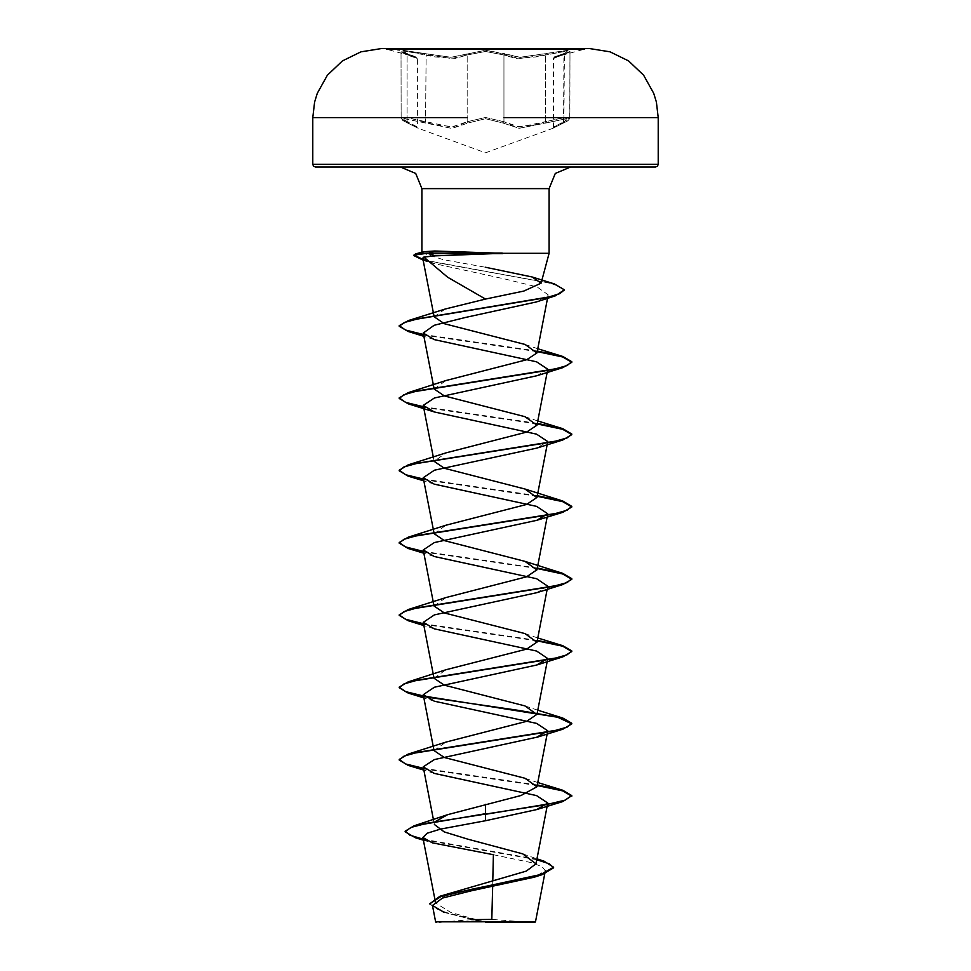<?xml version="1.0" encoding="UTF-8"?>
<svg xmlns="http://www.w3.org/2000/svg" width="971" height="971" viewBox="0 0 971 971"><rect width="100%" height="100%" fill="white"/><g stroke="black" fill="none" stroke-linecap="round" stroke-linejoin="round"><path stroke-width="0.73" stroke-dasharray="4.86 3.64" d="M386.349 48.574L485.5 48.574L386.349 48.55L386.349 49.205L584.651 49.205L554.453 57.301L564.442 53.745L568.108 50.213L544.901 53.745L545.508 54.995L564.212 51.621L569.795 52.046L553.494 58.551L569.795 52.046L562.1 51.827L536.053 56.949L515.492 58.406L503.9 54.995L519.521 58.539L545.508 54.995L544.901 53.745L519.995 57.289L505.078 53.745L503.9 54.995L485.524 51.463L467.136 54.995L485.524 51.463L503.9 54.995L505.078 53.745L485.5 50.213L451.017 57.301L426.099 53.745L451.03 57.301L485.5 50.213L520.019 57.289L568.12 50.213L564.442 53.745L554.453 57.301L570.001 51.463L569.807 118.219L564.2 117.697L519.558 127.116L503.9 121.763L515.37 126.898L536.053 124.701L545.508 121.763L546.212 122.989L519.072 128.33L502.723 122.989L485.5 118.729L468.313 122.989L485.5 118.729L502.723 122.989L519.121 128.33L566.542 118.729L563.398 122.989L566.53 118.729L546.212 122.989L545.508 121.763L562.039 117.952L569.795 118.207L563.872 121.776L569.795 118.219L568.666 120.113L553.494 127.128L563.872 121.776L564.357 53.769L554.307 57.35M393.728 48.55L406.521 53.745L402.892 50.213L426.099 53.745L402.88 50.213L406.521 53.745L416.486 57.289L406.606 53.757L407.092 54.995L401.181 52.046L406.764 51.621L451.491 58.551L467.136 54.995L455.569 58.418L434.984 56.961L408.9 51.827L401.181 52.046L417.445 58.539L407.092 54.995L406.606 53.757L400.987 51.463L416.632 57.338L417.445 58.539L417.445 127.116L407.092 121.763L407.456 122.953L404.458 118.729L451.952 128.354L468.313 122.989L451.903 128.354L404.446 118.729L407.565 122.989L418.307 128.33L403.705 121.059L401.266 118.765L407.092 121.763L407.456 122.953L402.31 120.125L401.181 118.219L408.937 117.952L434.984 124.713L455.617 126.922L467.136 121.776L451.527 127.128L406.788 117.697L401.181 118.219L400.987 51.463L401.181 118.207L417.445 127.116L418.1 128.233L407.456 122.953L418.307 128.33L485.5 152.787L552.645 128.354L563.52 122.953L563.872 54.995L564.357 53.769L570.001 51.463L569.722 118.741L567.258 121.072L552.839 128.257L563.52 122.953M503.9 121.763L485.524 117.503L467.136 121.776L468.313 122.989L467.136 121.776L485.5 117.503L503.9 121.763L502.723 122.989L503.9 121.763L503.9 54.995L503.9 121.763M485.5 48.574L584.651 48.574L584.651 49.205M535.458 921.758L485.197 922.074L450.957 912.558L435.627 903.066L448.918 893.114M428.672 253.322L502.201 253.322M492.758 881.073L492.625 886.657M531.416 922.45L491.824 919.44L491.763 921.71M434.098 750.607L445.992 742.099M434.098 678.292L445.992 669.796M434.098 605.989L446.017 597.481M434.11 533.674L446.029 525.165M433.272 457.135L434.122 461.371L446.029 452.862M434.122 389.055L446.029 380.559M434.11 316.764L445.179 308.96M422.773 258.14L434.353 263.663L505.709 279.199L537.109 286.979L548.13 294.796L536.198 302.005M547.729 369.211L536.757 375.741M547.134 444.754L547.753 441.514L536.745 448.056M547.705 586.144L536.793 592.674M493.389 854.735L531.246 862.624L542.073 866.642L545.35 870.696L534.232 877.189M429.607 903.88L442.509 911.951L481.701 921.904L435.639 921.855M423.235 839.15L536.89 859.165M429.607 903.273L434.134 907.958L446.672 912.655L485.197 922.074M423.356 839.781L536.781 859.736M442.509 911.951L481.058 921.734L485.015 922.037M481.701 921.904L481.058 921.734M421.96 252.812L443.177 259.658L485.5 267.292M537.266 784.932L423.514 768.316M537.266 640.314L423.514 623.698M537.266 567.999L423.514 551.382M537.266 495.696L423.514 479.079M537.266 423.38L423.514 406.764M537.266 351.077L423.514 334.461M554.32 283.908L426.378 260.434M425.164 260.082L422.992 259.427M537.145 785.515L423.635 768.935M424.885 696.862L423.635 696.632M537.145 640.896L423.635 624.317M537.145 568.581L423.635 552.014M537.145 496.278L423.635 479.698M537.145 423.963L423.635 407.395M537.145 351.66L423.635 335.08M564.333 290.402L560.121 286.615L548.032 282.816L423.113 260.07M425.492 121.776L424.788 122.989L425.492 121.776L426.099 53.745L425.492 121.776M465.959 53.745L467.136 54.995L465.959 53.745M503.9 117.649L569.807 117.649M401.181 117.649L467.136 117.649M407.092 121.763L407.092 54.995L407.092 121.763M467.136 121.776L467.136 54.995L467.136 121.776M545.508 121.763L545.508 54.995L545.508 121.763M394.918 48.55L416.632 57.338L406.606 53.757L416.486 57.289L386.349 49.205M434.401 824.525L433.454 819.621M547.134 733.991L547.753 730.762M547.134 661.688L547.753 658.459M547.134 589.385L547.753 586.144M547.134 517.07L547.753 513.829M547.474 298.364L548.166 294.796M522.726 853.922L536.951 858.85M423.417 840.133L432.289 842.889M524.995 778.257L537.728 782.529M524.959 705.929L537.728 710.214M524.971 633.626L537.728 637.911M524.995 416.705L537.728 420.977M525.008 344.402L537.728 348.674M434.328 263.663L427.155 261.333M434.255 339.607L423.866 336.294M434.231 484.213L423.866 480.912M434.219 556.517L423.866 553.227M434.243 628.832L423.866 625.53M434.268 701.159L423.866 697.846M434.268 773.462L423.866 770.149M471.639 919.658L444.402 921.843M444.038 921.88L439.584 922.45M564.357 53.769L554.307 57.35L553.494 58.551L553.494 127.128L552.839 128.257"/><path stroke-width="1.46" d="M584.651 49.205L386.349 49.205M569.807 117.649L658.18 117.649L656.408 102.113L653.75 93.325L643.627 75.24L628.589 60.979L609.994 51.815L589.518 48.574L386.349 48.574M485.5 922.45L534.766 922.45L485.5 922.45M536.781 859.736L549.319 863.802L553.604 867.868L542.194 874.677L534.232 877.189L470.984 890.953L442.594 898.078L432.447 905.409L435.639 921.855L535.458 921.758L534.766 922.45M400.368 166.988L655.583 166.988L400.368 166.988L415.746 173.421L421.96 188.568L485.5 188.568L421.96 188.568L421.96 252.812L423.465 251.792L434.741 250.979L502.201 253.322L549.04 253.322L502.201 253.322L435.275 255.834L423.878 257.036L447.595 277.281L485.5 299.117L523.867 291.009L541.029 283.216L532.132 276.966L485.5 267.292M502.65 253.625L428.672 253.625L435.275 255.834M485.5 299.117L445.179 308.96L408.427 320.503L547.171 297.478L559.939 293.643L564.333 289.807L554.32 283.908L532.132 276.953M423.635 624.317L408.184 620.748L399.166 615.432L403.96 611.584L417.821 607.725L562.792 584.603L536.793 592.674L434.365 614.898L423.307 622.29L434.243 628.832L536.647 651.043L547.693 658.447L536.732 664.989L434.365 687.189L423.295 694.605L434.28 701.135L536.623 723.346L547.729 730.75L536.708 737.292L434.353 759.504L423.247 766.908L434.268 773.45L536.623 795.662L547.753 803.066L536.757 809.596L485.5 820.726L440.482 829.1L427.155 833.276L422.907 837.451L432.289 842.877L493.389 854.735L492.758 881.073M492.625 886.657L491.824 919.44L471.639 919.658M536.89 859.165L543.978 861.156L553.604 867.261L540.726 874.519L439.96 896.294L526.27 871.108L535.992 863.789L522.726 853.922L467.888 839.187L444.281 831.856L434.401 824.513M435.166 821.697L447.643 814.718L521.075 795.552L536.902 786.765L524.995 778.257L444.354 757.526L434.098 750.607L423.247 694.605M423.514 768.316L405.477 763.886L399.166 759.456L408.208 754.139L445.992 742.099L526.622 721.368L536.878 714.45L524.959 705.941L444.354 685.21L434.098 678.292L423.247 622.302M423.514 696.001L405.49 691.583L399.166 687.152L408.196 681.836L445.992 669.796L526.622 649.053L536.866 642.147L524.971 633.638L444.366 612.895L434.098 605.989L423.247 549.987M423.514 623.698L405.477 619.267L399.166 614.837L408.184 609.521L446.017 597.481L526.646 576.738L536.878 569.831L524.983 561.335L444.378 540.592L434.11 533.674L423.247 477.671L434.231 484.201L536.623 506.425L547.753 513.829L536.769 520.359L434.377 542.583L423.271 549.987L434.219 556.517L536.635 578.74L547.705 586.144M423.514 551.382L405.477 546.952L399.166 542.522L408.208 537.206L446.029 525.165L526.646 504.435L536.89 497.528L524.995 489.02L444.378 468.277L434.122 461.371M423.514 479.079L405.49 474.649L399.166 470.219L408.208 464.903L446.029 452.862L526.646 432.131L536.902 425.213L524.995 416.705L444.366 395.974L434.122 389.055L423.235 333.017M423.514 406.764L405.49 402.346L399.166 397.916L408.196 392.6L446.029 380.559L526.634 359.816L536.902 352.91L525.008 344.402L444.366 323.671L434.11 316.764L422.737 258.152L423.878 257.036M423.635 335.08L408.196 331.512L399.154 326.232L404.409 322.445L418.234 318.67L555.145 295.973L536.198 302.005L465.279 317.529L434.183 325.297L423.271 333.004L434.255 339.595L536.647 361.807L547.729 369.211M536.757 375.741L434.353 397.964L423.271 405.368L434.255 411.898L536.647 434.11L547.753 441.514M423.635 479.698L408.208 476.13L399.166 470.826L403.96 466.966L417.821 463.106L562.804 439.972L536.745 448.056L434.365 470.267L423.247 477.671M432.471 905.397L444.317 912.558M485.5 804.34L485.5 813.686L414.034 825.799L405.186 831.2L409.883 835.169L423.235 839.15M439.96 896.294L429.607 903.88L440.895 896.573L471.433 889.278L542.194 874.677M485.5 820.726L485.5 814.293L562.804 801.524L571.834 795.613L565.256 800.128L546.539 804.643L427.993 823.044L411.036 827.426L405.186 831.807L415.309 837.682L423.356 839.781M422.179 253.322L428.672 253.322M485.5 166.988L315.417 166.988L485.5 166.988M571.834 795.613L562.804 790.297L537.266 784.932M408.208 754.139L553.191 731.005L567.052 727.145L571.834 723.298L562.816 717.994L424.096 696.11M408.196 681.836L553.179 658.702L567.04 654.842L571.834 650.983L562.792 645.679L537.266 640.314M408.184 609.521L553.154 586.399L567.028 582.539L571.834 578.68L562.792 573.363L537.266 567.999M408.208 537.206L553.167 514.084L567.028 510.224L571.834 506.377L562.816 501.06L537.266 495.696M408.208 464.903L553.191 441.769L567.052 437.909L571.834 434.061L562.804 428.745L537.266 423.38M408.196 392.6L553.167 369.466L567.04 365.606L571.834 361.758L562.792 356.442L537.266 351.077M423.514 334.461L405.514 330.043L399.154 325.625L408.427 320.503M426.378 260.434L425.164 260.082M422.992 259.427L413.937 255.082L415.6 253.953L428.672 253.018L413.937 255.082M571.834 796.22L562.682 790.867L537.145 785.515M423.635 768.935L408.208 765.366L399.166 760.05L403.972 756.203L417.833 752.343L562.816 729.209L571.834 723.893L557.354 717.144L518.817 710.384L424.885 696.862M423.635 696.632L408.196 693.063L399.166 687.747L403.948 683.9L417.809 680.04L562.792 656.906L571.834 651.59L562.67 646.237L537.145 640.896M562.792 584.603L571.834 579.286L562.682 573.934L537.145 568.581M423.635 552.014L408.196 548.445L399.166 543.129L403.972 539.269L417.846 535.409L562.816 512.287L571.834 506.971L562.682 501.631L537.145 496.278M562.804 439.972L571.834 434.656L562.67 429.316L537.145 423.963M423.635 407.395L408.196 403.815L399.166 398.511L403.948 394.663L417.809 390.803L562.792 367.669L571.834 362.353L562.682 357.012L537.145 351.66M555.145 295.973L564.333 289.807M423.113 260.07L413.937 255.676M502.201 253.018L428.672 253.018L434.741 250.979M655.583 166.988L657.44 166.211L658.18 164.39L485.5 164.39L658.18 164.39L658.18 117.649L503.9 117.649M485.5 48.574L381.482 48.574L361.006 51.815L342.411 60.979L327.373 75.24L317.25 93.325L314.592 102.113L312.82 117.649L401.181 117.649M485.5 188.568L549.04 188.568L485.5 188.568M485.5 164.39L312.82 164.39L485.5 164.39M467.136 117.649L312.82 117.649L312.82 164.39L313.56 166.211L315.417 166.988M541.041 283.216L549.04 253.322L549.04 188.568L555.254 173.421L570.632 166.988M435.615 903.079L422.895 837.451M535.992 863.802L547.753 803.066M433.454 819.621L423.247 766.908M536.914 786.765L547.134 733.991M536.902 714.462L547.134 661.688M536.902 642.147L547.134 589.385M536.902 569.843L547.134 517.07M536.902 497.528L547.134 444.754M433.272 457.135L423.247 405.368M536.902 425.213L547.753 369.211M536.902 352.91L547.474 298.364M545.362 870.696L535.458 921.758M536.951 858.85L543.978 861.156M447.631 814.718L414.034 825.799M405.186 831.2L405.186 831.807M553.604 867.261L553.604 867.868M415.309 837.682L423.417 840.133M423.465 251.792L415.6 253.953M537.728 782.529L562.804 790.297M537.728 710.214L562.816 717.994M537.728 637.911L562.792 645.679M524.983 561.323L562.792 573.363M524.995 489.02L562.816 501.06M537.728 420.977L562.804 428.745M537.728 348.674L562.792 356.442M427.155 261.333L423.065 260.046M423.866 336.294L408.196 331.512M536.757 375.753L562.792 367.669M434.243 411.91L408.196 403.815M423.866 480.912L408.208 476.13M536.769 520.371L562.816 512.287M423.866 553.227L408.196 548.445M423.866 625.53L408.184 620.748M536.745 665.001L562.792 656.906M423.866 697.846L408.196 693.063M536.708 737.317L562.816 729.209M423.866 770.149L408.208 765.366M536.757 809.608L562.804 801.524M571.834 651.59L571.834 650.983M571.834 579.286L571.834 578.68M399.166 543.129L399.166 542.522M399.166 470.826L399.166 470.219M399.154 326.232L399.154 325.625M436.234 922.45L435.639 921.855M554.307 57.35L564.357 53.769M394.918 48.55L393.728 48.55"/></g></svg>
